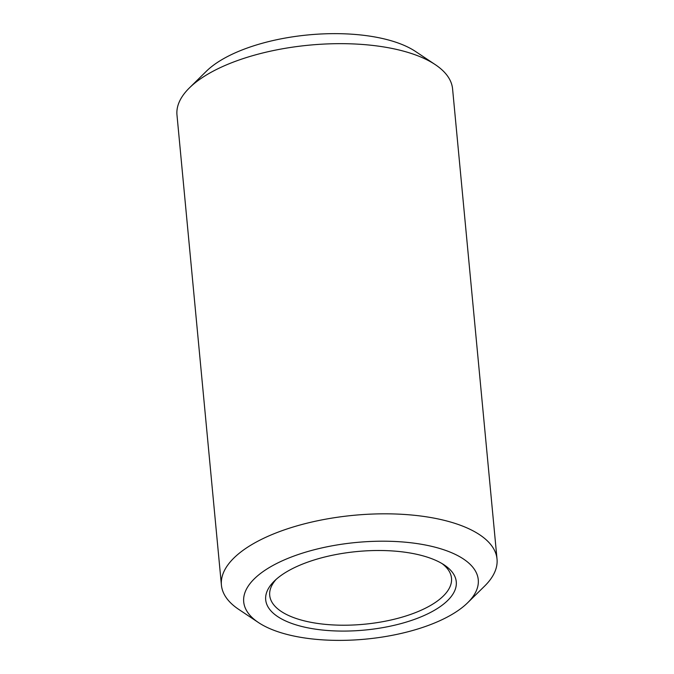 <?xml version="1.0" encoding="UTF-8"?>
<svg xmlns="http://www.w3.org/2000/svg" width="674" height="674" viewBox="0 0 674 674"><rect width="100%" height="100%" fill="white"/><g stroke="black" fill="none" stroke-linecap="round" stroke-linejoin="round"><path stroke-width="1.01" d="M467.646 602.767L484.547 586.169A138.414 57.046 174.6 0 0 497.024 559.066L452.583 88.901A138.414 57.046 174.6 0 0 435.244 64.62L415.538 51.477A117.798 48.553 174.6 0 0 308.439 34.896A117.798 48.553 174.6 0 0 206.354 71.25L189.453 87.856A138.414 57.046 174.6 0 0 176.976 114.959L221.417 585.116A138.414 57.046 174.6 0 0 238.756 609.406L258.462 622.549A117.798 48.553 174.6 0 0 445.657 617.906A117.798 48.553 174.6 0 0 467.646 602.767A117.798 48.553 174.6 0 0 427.038 545.333A117.798 48.553 174.6 0 0 276.315 563.683A117.798 48.553 174.6 0 0 258.462 622.549M276.247 579.269A91.293 37.626 174.6 0 0 269.718 595.378A91.293 37.626 174.6 0 0 328.314 624.621A91.293 37.626 174.6 0 0 426.229 607.796A91.293 37.626 174.6 0 0 451.504 578.191A91.293 37.626 174.6 0 0 442.068 563.599M429.785 612.818A95.716 39.446 -5.4 0 1 307.327 627.73A95.716 39.446 -5.4 0 1 274.326 581.064A95.716 39.446 -5.4 0 1 357.279 551.517A95.716 39.446 -5.4 0 1 444.292 564.997A95.716 39.446 -5.4 0 1 429.785 612.818M497.024 559.066A138.414 57.046 174.6 0 0 408.191 514.725A138.414 57.046 174.6 0 0 259.734 540.236A138.414 57.046 174.6 0 0 221.417 585.116M435.244 64.62A138.414 57.046 174.6 0 0 309.408 45.133A138.414 57.046 174.6 0 0 189.453 87.856"/></g></svg>
